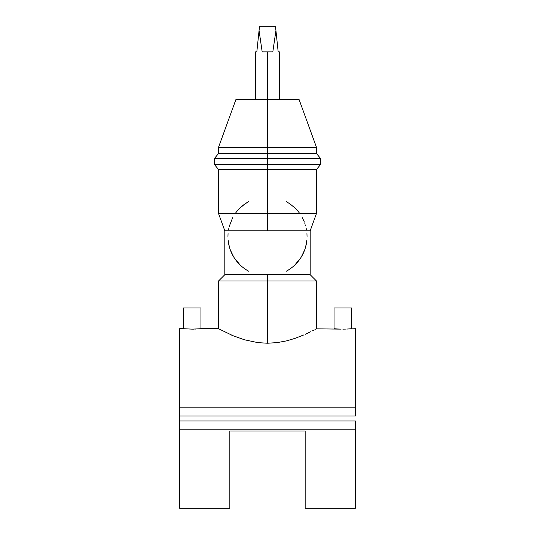 <?xml version="1.0" encoding="UTF-8"?>
<svg xmlns="http://www.w3.org/2000/svg" width="535" height="535" viewBox="0 0 535 535"><rect width="100%" height="100%" fill="white"/><g stroke="black" fill="none" stroke-linecap="round" stroke-linejoin="round"><path stroke-width="0.8" d="M351.622 307.993L351.622 328.711L351.622 307.993L334.041 307.993L334.041 328.711L334.041 307.993L351.622 307.993M341.109 329.125L316.225 328.838M336.996 328.951L334.214 328.724M183.378 307.993L183.378 328.711L192.172 329.139L200.959 328.711L200.959 307.993L183.378 307.993L200.959 307.993L200.959 328.711L192.172 329.139L183.378 328.711L183.378 307.993M302.369 217.765L304.355 222.078M296.972 210.054L298.41 211.753M286.325 201.641L290.244 204.069L295.427 208.416M239.58 208.416L244.762 204.062L248.735 201.615M236.604 211.74L238.042 210.034M229.234 226.432L232.631 217.758M227.95 236.423L228.057 233.548M299.747 213.525A39.55 39.55 0 0 0 293.789 206.878M248.668 201.648A39.55 39.55 0 0 0 235.253 213.525M306.943 233.548L307.05 236.423M303.726 334.97L294.825 338.428L286.472 340.882L277.244 342.607L267.5 343.236L267.5 280.995L218.534 280.995L267.5 280.995L267.5 274.722L310.186 274.722L267.5 274.722L267.5 280.995L316.466 280.995L267.5 280.995L267.5 343.236L277.244 342.607L286.472 340.882L294.825 338.428L303.679 334.99M316.218 328.844L315.483 329.239L316.218 328.844M314.272 329.888L312.627 330.744L314.272 329.888M310.567 331.78L308.093 332.984L310.567 331.78M305.264 334.295L308.093 332.984L305.264 334.295M267.5 147.279L316.466 147.279L267.5 147.279L267.5 153.558L316.466 153.558L267.5 153.558L267.5 158.367L320.498 158.367L267.5 158.367L267.5 164.646L320.498 164.646L267.5 164.646L267.5 169.455L316.466 169.455L267.5 169.455L267.5 213.525L316.466 213.525L218.534 213.525L267.5 213.525L267.5 230.772L267.5 169.455L218.534 169.455L267.5 169.455L267.5 164.646L214.502 164.646L267.5 164.646L267.5 158.367L214.502 158.367L267.5 158.367L267.5 153.558L218.534 153.558L267.5 153.558L267.5 147.279L218.534 147.279L267.5 147.279L267.5 99.57L267.5 147.279M299.098 99.57L267.5 99.57L267.5 51.862L267.5 99.57L235.902 99.57L299.098 99.57L316.466 147.279L316.466 153.558L320.498 158.367L320.498 164.646L316.466 169.455L316.466 213.525L310.186 230.772L224.814 230.772L310.186 230.772L310.186 274.722L316.466 280.995L316.466 328.711M257.816 42.399L259.462 26.75L259.067 30.542L262.177 51.862L272.823 51.862L275.933 30.542L275.538 26.75L278.173 51.862L279.43 51.862L278.173 51.862L275.933 30.542L272.823 51.862L262.177 51.862L259.067 30.542L256.827 51.862L257.816 42.399L256.827 51.862L255.57 51.862L256.827 51.862M183.378 328.711L179.613 328.711L179.613 407.182L355.387 407.182L355.387 328.711L347.87 328.998M305.164 508.25L355.387 508.25L355.387 429.779L179.613 429.779L179.613 508.25L229.836 508.25L229.836 431.036L305.164 431.036L305.164 508.25L305.164 431.036L229.836 431.036L229.836 508.25M347.255 329.032L347.603 329.012M342.835 329.139L346.192 329.078M336.622 328.925L338.073 329.012M218.782 328.844L232.946 335.686L244.294 339.738L257.816 342.621L267.5 343.236L257.816 342.621L244.294 339.738L232.946 335.686L218.534 328.711L200.959 328.711M194.874 329.099L195.409 329.078M192.165 329.139L193.884 329.125M179.613 420.991L179.613 429.779L179.613 420.991L355.387 420.991L179.613 420.991L179.613 407.182L179.613 415.969L355.387 415.969L179.613 415.969M355.387 328.885L355.387 407.182L179.613 407.182L179.613 328.885M355.387 407.182L355.387 415.969L355.387 407.182M179.613 508.069L179.613 429.779L355.387 429.779L355.387 420.991L355.387 508.069M267.5 274.722L224.814 274.722L267.5 274.722M231.735 335.171L231.301 334.984M259.462 26.75L275.538 26.75L259.462 26.75M229.334 246.789L228.117 240.075A39.55 39.55 0 0 0 248.668 271.205M286.332 271.205A39.55 39.55 0 0 0 306.883 240.054L305.666 246.782M233.568 256.74L230.291 249.825M240.242 265.086L234.377 258.03M245.224 269.105L242.629 267.179M292.384 267.166L289.783 269.098M300.623 258.037L294.765 265.079M304.709 249.825L301.426 256.746M228.585 229.381L228.712 228.712M304.04 221.289L304.295 221.925M304.689 222.968L304.89 223.53M305.345 224.947L305.592 225.783M306.287 228.712L306.421 229.388M305.498 247.404L305.124 248.614M304.04 251.557L303.793 252.139M300.356 258.445L299.821 259.214M239.533 264.39L239.058 263.909M235.179 259.214L234.644 258.438M231.207 252.132L230.959 251.557M229.876 248.614L229.655 247.906M200.284 328.771L200.785 328.724M347.717 329.005L351.455 328.724M337.946 329.005L341.116 329.125M235.902 99.57L218.534 147.279L218.534 153.558L214.502 158.367L214.502 164.646L218.534 169.455L218.534 213.525L224.814 230.772L224.814 274.722L218.534 280.995L218.534 328.711M279.43 51.862L279.43 99.57M255.57 99.57L255.57 51.862"/></g></svg>
